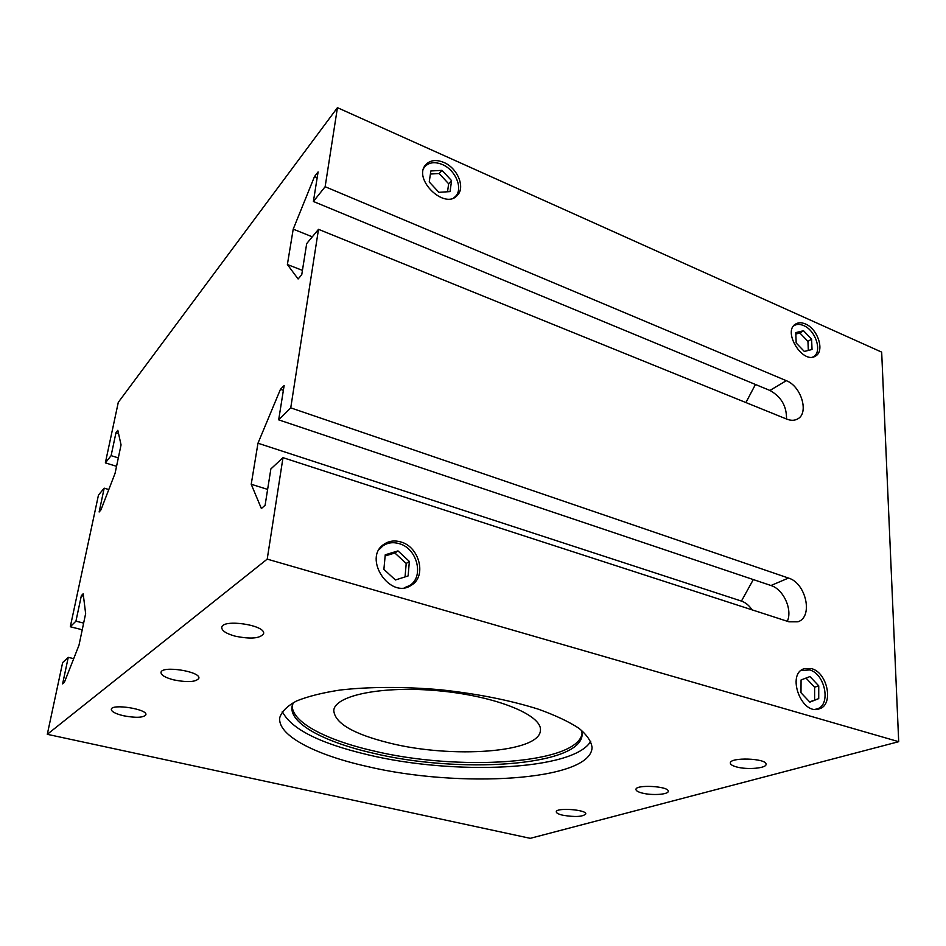 <?xml version="1.0" encoding="UTF-8"?>
<svg xmlns="http://www.w3.org/2000/svg" width="946" height="946" viewBox="0 0 946 946"><rect width="100%" height="100%" fill="white"/><g stroke="black" fill="none" stroke-linecap="round" stroke-linejoin="round"><path stroke-width="1.42" d="M442.03 170.363L451.573 180.639L450.06 191.6L438.885 192.322L429.236 181.963L430.856 170.966L442.03 170.363L439.145 173.544L448.652 183.772L447.541 191.754M430.406 174.029L439.145 173.544M451.573 180.639L448.652 183.772M803.521 330.733L811.597 339.141L812.035 349.488L804.337 351.451L796.177 342.996L795.787 332.614L803.521 330.733L799.89 333.016L807.955 341.4L808.322 350.434M811.597 339.141L807.955 341.4M795.846 334.009L799.89 333.016M397.994 550.903L409.358 561.427L408.128 575.925L395.416 579.981L383.887 569.374L385.247 554.794L397.994 550.903L394.872 552.996L406.201 563.485L405.054 576.906M385.128 555.976L394.872 552.996M409.358 561.427L406.201 563.485M818.728 698.609L809.871 702.133L800.99 692.768L801.061 679.961L809.953 676.567L818.739 685.862L818.728 698.609L809.634 701.885M818.739 685.862L814.624 687.21L814.612 699.91M805.992 678.081L814.624 687.21M453.891 197.785L455.416 196.461C463.422 188.869 455.665 169.996 442.373 164.545C435.089 161.565 429.295 162.215 425.002 166.508L423.796 168.163M812.744 357.044L813.442 356.677C822.582 351.971 815.724 330.355 803.662 325.59C799.961 324.005 796.78 324.017 794.096 325.637L793.469 326.086M404.368 587.75L409.311 585.68C424.506 577.261 417.411 548.373 399.188 543.643C393.193 541.904 387.813 542.614 383.059 545.759L379.204 549.46M815.109 709.346L816.812 708.98C831.333 705.491 825.302 673.788 809.575 669.922L800.919 670.608M400.82 541.952C419.598 546.835 426.918 576.622 411.25 585.278C390.012 600.012 362.223 557.773 384.194 544.127C389.102 540.887 394.648 540.154 400.82 541.952M811.609 668.668C827.797 672.665 834.029 705.314 819.082 708.897C801.345 715.472 786.138 673.647 804.313 668.656L811.609 668.668M805.472 323.993C817.888 328.912 824.971 351.179 815.547 356.027C802.929 364.766 782.188 331.455 795.621 324.04C798.389 322.373 801.664 322.361 805.472 323.993M443.887 162.464C457.568 168.092 465.55 187.533 457.32 195.349C444.632 210.438 412.054 178.546 425.984 164.486C430.406 160.063 436.366 159.389 443.887 162.464M313.398 201.474L325.14 186.717L786.315 380.682C801.321 386.205 809.362 413.367 797.513 419.007C794.415 420.674 790.821 420.698 786.729 419.102L318.506 229.334L306.693 243.595L301.75 274.707L298.108 278.975L287.383 264.525L293.213 229.145L314.498 176.571L318.093 171.936L313.398 201.474L769.914 390.462C781.219 396.717 786.753 406.236 786.504 419.007M293.213 229.145L312.31 236.819M287.383 264.525L302.436 270.379M314.498 176.571L317.17 177.706M318.506 229.334L290.741 407.868L788.479 578.053C805.968 582.996 813.501 616.875 797.963 621.794L788.964 621.818L282.996 457.663L267.21 559.121L898.7 741.688L530.257 838.333L47.3 734.321L62.649 662.567L68.254 657.352L73.705 658.664M325.14 186.717L337.438 107.667L881.672 352.125L898.7 741.688M752.058 609.851C749.126 605.44 745.578 602.519 741.439 601.088L753.312 579.579M787.32 621.286C792.736 609.555 783.383 589.192 770.966 585.515L788.479 578.053M282.996 457.663L270.875 468.932L265.105 505.259L261.38 508.546L251.222 484.269L267.623 489.389M251.222 484.269L257.974 443.225L741.439 601.088M257.974 443.225L280.454 389.314L284.143 385.495L278.68 419.847L770.966 585.515M280.454 389.314L283.374 390.331M278.68 419.847L290.741 407.868M116.559 466.307L105.349 462.89L111.108 455.653L118.321 457.876M111.108 455.653L115.98 432.689L117.824 430.312L121.053 444.88L115.105 473.213L100.962 509.859L99.129 511.999L104.19 488.171L108.802 489.543M104.19 488.171L98.455 495.101L70.3 626.76L75.94 621.155L81.368 595.625L83.177 593.745L85.637 613.599L78.991 645.219L64.387 682.326L62.613 683.899L68.254 657.352M115.98 432.689L118.534 433.493M47.3 734.321L267.21 559.121M337.438 107.667L118.297 402.322L105.349 462.89M82.243 629.752L70.3 626.76M81.368 595.625L83.473 596.169M75.94 621.155L83.638 623.107M366.492 766.319C314.983 754.742 277.119 735.314 279.78 717.576C281.66 711.581 287.194 706.071 296.405 701.045C307.71 696.445 322.29 692.768 340.146 690.024C369.709 686.69 403.008 686.583 440.056 689.717C477.021 693.714 509.693 700.17 538.061 709.086C555.066 715.176 568.688 721.573 578.905 728.254C586.981 734.936 591.368 741.404 592.066 747.647C590.682 781.065 458.952 788.538 366.492 766.319M235.069 636.138C226.236 633.654 221.802 630.769 221.754 627.482C222.133 618.518 266.122 625.081 263.579 633.666C260.221 638.515 250.714 639.342 235.069 636.138M123.512 715.755C115.518 713.792 111.439 711.652 111.309 709.323C111.569 703.386 147.931 709.145 145.885 714.762C143.449 717.754 135.988 718.085 123.512 715.755M642.417 793.115C638.219 792.062 636.067 790.856 635.96 789.496C635.263 784.281 669.177 786.138 668.219 791.282C668.633 794.522 652.208 795.645 642.417 793.115M736.638 766.958C732.559 765.846 730.466 764.569 730.347 763.103C729.39 756.977 766.922 758.195 766.047 764.297C766.627 768.258 747.269 769.949 736.638 766.958M562.799 815.227C558.542 814.21 556.366 813.087 556.272 811.845C555.74 807.376 586.768 809.587 585.787 813.962C582.795 816.812 575.133 817.238 562.799 815.227M173.768 679.89C165.361 677.691 161.104 675.219 161.009 672.464C161.34 665.239 201.12 671.435 198.837 678.306C196.011 682.066 187.651 682.586 173.768 679.89M389.717 743.095C353.307 734.072 334.671 723.17 333.784 710.422C334.778 695.275 383.177 685.365 439.937 690.923C496.709 696.303 542.33 715.259 540.414 730.312C540.06 752.744 451.833 758.704 389.717 743.095M292.243 705.432C291.545 722.035 325.779 739.878 372.322 750.627C457.202 771.51 577.793 764.427 582.145 733.339M581.636 730.359L582.145 734.604C581.01 766.449 458.242 774.124 372.062 752.933C324.265 741.96 289.5 723.513 292.007 706.674L293.319 702.594M282.298 711.534C291.072 728.928 319.582 743.343 367.828 754.754C453.678 775.507 574.127 770.671 590.753 741.226M755.44 384.466L745.909 402.558M786.315 380.682L769.914 390.462M425.002 166.52L424.009 167.643M455.416 196.461L454.387 197.548M383.059 545.759L380.635 547.438M409.299 585.68L406.792 587.241M802.492 669.91L801.25 670.336M816.824 708.98L815.558 709.358"/></g></svg>
